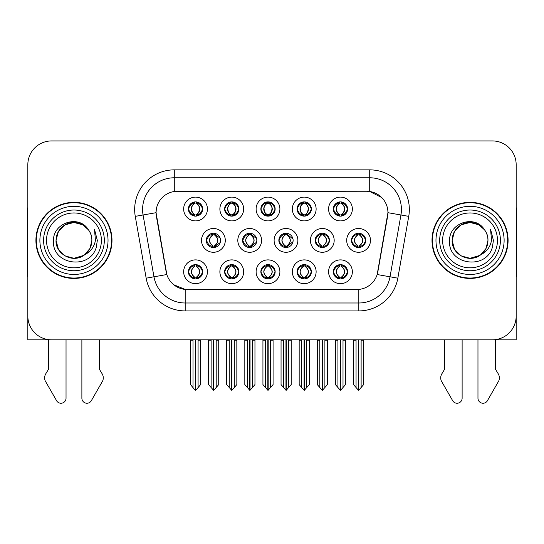 <?xml version="1.0" encoding="UTF-8"?>
<svg xmlns="http://www.w3.org/2000/svg" width="544" height="544" viewBox="0 0 544 544"><rect width="100%" height="100%" fill="white"/><g stroke="black" fill="none" stroke-linecap="round" stroke-linejoin="round"><path stroke-width="0.82" d="M206.271 240.387A7.133 7.133 0 0 0 213.404 247.52A7.133 7.133 0 0 0 220.538 240.387A7.133 7.133 0 0 0 213.404 233.254A7.133 7.133 0 0 0 206.271 240.387L206.591 240.387C207.944 244.229 209.794 246.146 212.146 246.153L212.996 246.153C208.277 242.304 208.277 238.462 212.996 234.62L213.228 234.62C208.386 238.462 208.386 242.304 213.228 246.146L213.228 246.146M201.518 240.387A11.886 11.886 0 0 0 213.404 252.273A11.886 11.886 0 0 0 225.291 240.387A11.886 11.886 0 0 0 213.404 228.5A11.886 11.886 0 0 0 201.518 240.387M333.336 209.005A7.133 7.133 0 0 0 340.469 216.138A7.133 7.133 0 0 0 347.602 209.005A7.133 7.133 0 0 0 340.469 201.872A7.133 7.133 0 0 0 333.336 209.005L333.404 209.005C334.812 205.122 336.668 203.204 338.96 203.245L338.477 202.157M328.583 209.005A11.886 11.886 0 0 0 340.469 220.891A11.886 11.886 0 0 0 352.356 209.005A11.886 11.886 0 0 0 340.469 197.118A11.886 11.886 0 0 0 328.583 209.005M297.106 209.005A7.133 7.133 0 0 0 304.239 216.138A7.133 7.133 0 0 0 311.372 209.005A7.133 7.133 0 0 0 304.239 201.872A7.133 7.133 0 0 0 297.106 209.005L297.174 209.005C298.581 205.122 300.431 203.204 302.729 203.245L302.246 202.157M292.352 209.005A11.886 11.886 0 0 0 304.239 220.891A11.886 11.886 0 0 0 316.125 209.005A11.886 11.886 0 0 0 304.239 197.118A11.886 11.886 0 0 0 292.352 209.005M224.638 209.005A7.133 7.133 0 0 0 231.771 216.138A7.133 7.133 0 0 0 238.904 209.005A7.133 7.133 0 0 0 231.771 201.872A7.133 7.133 0 0 0 224.638 209.005L224.706 209.005C226.114 205.122 227.97 203.204 230.262 203.245L229.779 202.157M219.885 209.005A11.886 11.886 0 0 0 231.771 220.891A11.886 11.886 0 0 0 243.658 209.005A11.886 11.886 0 0 0 231.771 197.118A11.886 11.886 0 0 0 219.885 209.005M260.875 271.769A7.133 7.133 0 0 0 268.008 278.902A7.133 7.133 0 0 0 275.142 271.769A7.133 7.133 0 0 0 268.008 264.636A7.133 7.133 0 0 0 260.875 271.769L260.936 271.769C262.29 275.611 264.146 277.528 266.499 277.535L267.342 277.535C262.623 273.693 262.623 269.851 267.342 266.009L267.58 266.009C262.738 269.851 262.738 273.693 267.58 277.535L267.58 277.535C262.568 273.686 262.568 269.844 267.587 266.009L266.499 266.009C264.187 265.962 262.33 267.879 260.936 271.769M256.115 271.769A11.886 11.886 0 0 0 268.008 283.655A11.886 11.886 0 0 0 279.895 271.769A11.886 11.886 0 0 0 268.008 259.882A11.886 11.886 0 0 0 256.115 271.769M242.57 240.387A7.133 7.133 0 0 0 249.696 247.52A7.133 7.133 0 0 0 256.829 240.387A7.133 7.133 0 0 0 249.696 233.254A7.133 7.133 0 0 0 242.57 240.387L242.821 240.387C244.174 244.229 246.031 246.146 248.384 246.153L249.227 246.153C244.508 242.304 244.508 238.462 249.227 234.62L249.458 234.62C244.616 238.462 244.616 242.304 249.458 246.146L249.458 246.146C244.453 242.304 244.453 238.462 249.465 234.62L248.384 234.62C246.072 234.58 244.215 236.497 242.821 240.387M237.81 240.387A11.886 11.886 0 0 0 249.696 252.273A11.886 11.886 0 0 0 261.589 240.387A11.886 11.886 0 0 0 249.696 228.5A11.886 11.886 0 0 0 237.81 240.387M188.408 271.769A7.133 7.133 0 0 0 195.541 278.902A7.133 7.133 0 0 0 202.674 271.769A7.133 7.133 0 0 0 195.541 264.636A7.133 7.133 0 0 0 188.408 271.769L188.476 271.769C189.822 275.611 191.678 277.528 194.031 277.535L194.874 277.535C190.162 273.693 190.162 269.851 194.874 266.009L195.112 266.009C190.271 269.851 190.271 273.693 195.112 277.535L195.112 277.535C190.101 273.686 190.101 269.844 195.119 266.009L194.031 266.009C191.719 265.962 189.87 267.879 188.476 271.769M183.654 271.769A11.886 11.886 0 0 0 195.541 283.655A11.886 11.886 0 0 0 207.427 271.769A11.886 11.886 0 0 0 195.541 259.882A11.886 11.886 0 0 0 183.654 271.769M315.16 240.387A7.133 7.133 0 0 0 322.293 247.52A7.133 7.133 0 0 0 329.426 240.387A7.133 7.133 0 0 0 322.293 233.254A7.133 7.133 0 0 0 315.16 240.387L315.289 240.387C316.642 244.229 318.492 246.146 320.844 246.153L321.694 246.153C316.975 242.304 316.975 238.462 321.694 234.62L321.926 234.62C317.084 238.462 317.084 242.304 321.926 246.146L321.926 246.146M310.406 240.387A11.886 11.886 0 0 0 322.293 252.273A11.886 11.886 0 0 0 334.179 240.387A11.886 11.886 0 0 0 322.293 228.5A11.886 11.886 0 0 0 310.406 240.387M278.861 240.387A7.133 7.133 0 0 0 285.994 247.52A7.133 7.133 0 0 0 293.128 240.387A7.133 7.133 0 0 0 285.994 233.254A7.133 7.133 0 0 0 278.861 240.387L279.058 240.387C280.405 244.229 282.261 246.146 284.614 246.153L285.457 246.153C280.738 242.304 280.738 238.462 285.457 234.62L285.695 234.62C280.854 238.462 280.854 242.304 285.695 246.146L285.695 246.146C280.684 242.304 280.684 238.462 285.702 234.62L284.614 234.62C282.302 234.58 280.452 236.497 279.058 240.387M274.108 240.387A11.886 11.886 0 0 0 285.994 252.273A11.886 11.886 0 0 0 297.881 240.387A11.886 11.886 0 0 0 285.994 228.5A11.886 11.886 0 0 0 274.108 240.387M297.106 271.769A7.133 7.133 0 0 0 304.239 278.902A7.133 7.133 0 0 0 311.372 271.769A7.133 7.133 0 0 0 304.239 264.636A7.133 7.133 0 0 0 297.106 271.769L297.174 271.769C298.52 275.611 300.376 277.528 302.729 277.535L303.572 277.535C298.86 273.693 298.86 269.851 303.572 266.009L303.81 266.009C298.969 269.851 298.969 273.693 303.81 277.535L303.81 277.535C298.799 273.686 298.799 269.844 303.817 266.009L302.729 266.009C300.417 265.962 298.568 267.879 297.174 271.769M292.352 271.769A11.886 11.886 0 0 0 304.239 283.655A11.886 11.886 0 0 0 316.125 271.769A11.886 11.886 0 0 0 304.239 259.882A11.886 11.886 0 0 0 292.352 271.769M260.875 209.005A7.133 7.133 0 0 0 268.008 216.138A7.133 7.133 0 0 0 275.142 209.005A7.133 7.133 0 0 0 268.008 201.872A7.133 7.133 0 0 0 260.875 209.005L260.943 209.005C262.351 205.122 264.2 203.204 266.499 203.245L266.009 202.157M256.115 209.005A11.886 11.886 0 0 0 268.008 220.891A11.886 11.886 0 0 0 279.895 209.005A11.886 11.886 0 0 0 268.008 197.118A11.886 11.886 0 0 0 256.115 209.005M333.336 271.769A7.133 7.133 0 0 0 340.469 278.902A7.133 7.133 0 0 0 347.602 271.769A7.133 7.133 0 0 0 340.469 264.636A7.133 7.133 0 0 0 333.336 271.769L333.404 271.769C334.757 275.611 336.607 277.528 338.966 277.535L339.81 277.535C335.09 273.693 335.09 269.851 339.81 266.009L340.041 266.009C335.199 269.851 335.199 273.693 340.041 277.535L340.041 277.535C335.036 273.686 335.036 269.844 340.048 266.009L338.966 266.009C336.654 265.962 334.798 267.879 333.404 271.769M328.583 271.769A11.886 11.886 0 0 0 340.469 283.655A11.886 11.886 0 0 0 352.356 271.769A11.886 11.886 0 0 0 340.469 259.882A11.886 11.886 0 0 0 328.583 271.769M224.638 271.769A7.133 7.133 0 0 0 231.771 278.902A7.133 7.133 0 0 0 238.904 271.769A7.133 7.133 0 0 0 231.771 264.636A7.133 7.133 0 0 0 224.638 271.769L224.706 271.769C226.059 275.611 227.909 277.528 230.268 277.535L231.112 277.535C226.392 273.693 226.392 269.851 231.112 266.009L231.343 266.009C226.501 269.851 226.501 273.693 231.343 277.535L231.343 277.535C226.338 273.686 226.338 269.844 231.35 266.009L230.268 266.009C227.956 265.962 226.1 267.879 224.706 271.769M219.885 271.769A11.886 11.886 0 0 0 231.771 283.655A11.886 11.886 0 0 0 243.658 271.769A11.886 11.886 0 0 0 231.771 259.882A11.886 11.886 0 0 0 219.885 271.769M351.458 240.387A7.133 7.133 0 0 0 358.584 247.52A7.133 7.133 0 0 0 365.718 240.387A7.133 7.133 0 0 0 358.584 233.254A7.133 7.133 0 0 0 351.458 240.387L351.519 240.387C352.872 244.229 354.722 246.146 357.082 246.153L357.925 246.153C353.206 242.304 353.206 238.462 357.925 234.62L358.156 234.62C353.314 238.462 353.314 242.304 358.156 246.146L358.156 246.146C353.151 242.304 353.151 238.462 358.163 234.62L357.082 234.62C354.77 234.58 352.913 236.497 351.519 240.387M346.698 240.387A11.886 11.886 0 0 0 358.584 252.273A11.886 11.886 0 0 0 370.478 240.387A11.886 11.886 0 0 0 358.584 228.5A11.886 11.886 0 0 0 346.698 240.387M188.408 209.005A7.133 7.133 0 0 0 195.541 216.138A7.133 7.133 0 0 0 202.674 209.005A7.133 7.133 0 0 0 195.541 201.872A7.133 7.133 0 0 0 188.408 209.005L188.476 209.005C189.883 205.122 191.733 203.204 194.031 203.245L193.548 202.157M183.654 209.005A11.886 11.886 0 0 0 195.541 220.891A11.886 11.886 0 0 0 207.427 209.005A11.886 11.886 0 0 0 195.541 197.118A11.886 11.886 0 0 0 183.654 209.005M156.06 212.65A21.4 21.4 0 0 0 156.386 216.362L166.165 271.837A21.4 21.4 0 0 0 187.238 289.524L356.762 289.524A21.4 21.4 0 0 0 377.835 271.837L387.614 216.362A21.4 21.4 0 0 0 366.547 191.25L177.453 191.25A21.4 21.4 0 0 0 156.06 212.65L156.298 209.481M409.972 339.844L516.168 339.844L516.168 164.703A23.773 23.773 0 0 0 492.388 140.93L51.612 140.93A23.773 23.773 0 0 0 27.832 164.703L27.832 339.844L134.028 339.844M35.918 240.387A38.039 38.039 0 0 0 73.957 278.426A38.039 38.039 0 0 0 111.996 240.387A38.039 38.039 0 0 0 73.957 202.348A38.039 38.039 0 0 0 35.918 240.387M432.004 240.387A38.039 38.039 0 0 0 470.043 278.426A38.039 38.039 0 0 0 508.082 240.387A38.039 38.039 0 0 0 470.043 202.348A38.039 38.039 0 0 0 432.004 240.387M174.284 169.857L369.716 169.857A39.624 39.624 0 0 1 408.734 216.362L397.834 278.174A39.624 39.624 0 0 1 358.816 310.916L185.184 310.916A39.624 39.624 0 0 1 146.166 278.174L135.266 216.362A39.624 39.624 0 0 1 174.284 169.857L174.284 177.779L369.716 177.779A31.702 31.702 0 0 1 400.935 214.982L390.034 276.801A31.702 31.702 0 0 1 358.816 302.994L185.184 302.994A31.702 31.702 0 0 1 153.966 276.801L143.065 214.982A31.702 31.702 0 0 1 174.284 177.779L174.284 191.488L366.547 191.25L369.716 191.488L381.67 197.52M356.762 289.524L187.238 289.524M185.184 310.916L185.184 289.422L173.767 284.743M408.734 216.362L387.94 212.69L377.176 274.53L397.834 278.174M146.166 278.174L166.824 274.53L156.06 212.69L143.065 214.982A31.702 31.702 0 0 1 142.589 209.481M377.835 271.837L377.706 272.51M166.294 272.51L166.165 271.837M492.388 140.93L51.612 140.93M27.832 164.703L27.832 316.071A23.773 23.773 0 0 0 51.612 339.844L492.388 339.844A23.773 23.773 0 0 0 516.168 316.071L516.168 164.703M340.632 339.844L340.632 390.245L345.542 384.588L345.542 340.238L343.006 340.238L343.006 387.614M337.933 387.614L337.933 340.238L337.64 339.844L337.933 340.238L335.396 340.238L335.396 384.588L340.313 390.245L340.313 339.844M335.396 339.844L335.396 340.238L335.396 339.844M345.542 339.844L345.542 384.588M343.298 339.844L343.006 340.238M341.7 264.744L340.898 266.009L341.979 266.009L342.462 264.921M341.136 266.009C345.855 269.851 345.855 273.693 341.136 277.535L340.898 277.535C345.739 273.693 345.739 269.851 340.898 266.009L341.489 264.71M341.7 278.793L340.898 277.535C345.909 273.686 345.909 269.844 340.891 266.009M341.136 277.535L341.979 277.535C344.291 277.583 346.147 275.658 347.534 271.755C346.181 267.92 344.325 266.002 341.979 266.009M359.815 233.362L359.013 234.62L360.094 234.62L360.577 233.539M359.251 234.62C363.97 238.462 363.97 242.304 359.251 246.153L359.013 246.146C363.854 242.304 363.854 238.462 359.013 234.62L359.604 233.328M359.815 247.411L359.013 246.146C364.024 242.304 364.024 238.462 359.013 234.62M359.251 246.153L360.094 246.153C362.406 246.201 364.262 244.276 365.656 240.373C364.296 236.538 362.44 234.62 360.094 234.62M358.748 339.844L358.748 390.245L363.657 384.588L363.657 340.238L361.121 340.238L361.121 387.614M356.055 387.614L356.055 340.238L353.518 340.238L353.518 384.588L358.428 390.245L358.428 339.844M353.518 339.844L353.518 340.238M347.602 209.005L347.534 209.005C346.161 205.17 344.311 203.252 341.979 203.245L341.136 203.245C343.4 204.456 344.597 206.373 344.733 209.005C344.597 211.636 343.4 213.554 341.136 214.764L341.979 214.764L342.468 215.852M339.245 201.98L339.803 203.245L338.96 203.245M340.904 203.245L340.904 203.245C343.223 204.456 344.454 206.373 344.59 209.005C344.454 211.636 343.223 213.554 340.904 214.764L340.904 214.764M347.534 209.005C346.106 212.915 344.257 214.839 341.979 214.764M339.803 203.245L339.803 203.245C337.538 204.456 336.342 206.373 336.212 209.005C336.342 211.636 337.538 213.554 339.803 214.764L338.96 214.764C336.736 214.907 334.88 212.99 333.404 209.005M339.803 214.764L340.041 214.764C337.715 213.554 336.484 211.636 336.348 209.005C336.484 206.373 337.715 204.456 340.041 203.245C338.354 203.925 337.158 205.489 336.45 207.93C336.648 211.786 337.851 214.057 340.048 214.764L339.245 216.029M304.395 339.844L304.395 390.245L309.312 384.588L309.312 340.238L306.775 340.238L306.775 387.614M301.702 387.614L301.702 340.238L301.41 339.844L301.702 340.238L299.166 340.238L299.166 384.588L304.082 390.245L304.082 339.844M299.166 339.844L299.166 340.238L299.166 339.844M309.312 339.844L309.312 384.588M307.068 339.844L306.775 340.238M305.463 264.744L304.667 266.009L305.748 266.009L306.231 264.921M304.898 266.009C309.618 269.851 309.618 273.693 304.898 277.535L304.667 277.535C309.509 273.693 309.509 269.851 304.667 266.009L305.252 264.71M305.463 278.793L304.667 277.535C309.679 273.686 309.679 269.844 304.66 266.009M304.898 277.535L305.748 277.535C308.06 277.583 309.91 275.658 311.304 271.755C309.944 267.92 308.094 266.002 305.748 266.009M268.165 339.844L268.165 390.245L273.074 384.588L273.074 340.238L270.545 340.238L270.545 387.614M265.472 387.614L265.472 340.238L265.18 339.844L265.472 340.238L262.936 340.238L262.936 384.588L267.845 390.245L267.845 339.844M262.936 339.844L262.936 340.238L262.936 339.844M273.074 339.844L273.074 384.588M270.837 339.844L270.545 340.238M269.232 264.744L268.437 266.009L269.511 266.009L270.001 264.921M268.668 266.009C273.387 269.851 273.387 273.693 268.668 277.535L268.437 277.535C273.278 273.693 273.278 269.851 268.437 266.009L269.022 264.71M269.232 278.793L268.437 277.535C273.442 273.686 273.442 269.844 268.43 266.009M268.668 277.535L269.511 277.535C271.823 277.583 273.68 275.658 275.074 271.755C273.714 267.92 271.857 266.002 269.511 266.009M231.934 339.844L231.934 390.245L236.844 384.588L236.844 340.238L234.308 340.238L234.308 387.614M229.235 387.614L229.235 340.238L228.942 339.844L229.235 340.238L226.698 340.238L226.698 384.588L231.615 390.245L231.615 339.844M226.698 339.844L226.698 340.238L226.698 339.844M236.844 339.844L236.844 384.588M234.6 339.844L234.308 340.238M233.002 264.744L232.2 266.009L233.281 266.009L233.764 264.921M232.438 266.009C237.157 269.851 237.157 273.693 232.438 277.535L232.2 277.535C237.041 273.693 237.041 269.851 232.2 266.009L232.791 264.71M233.002 278.793L232.2 277.535C237.211 273.686 237.211 269.844 232.193 266.009M232.438 277.535L233.281 277.535C235.593 277.583 237.449 275.658 238.843 271.755C237.483 267.92 235.627 266.002 233.281 266.009M311.372 209.005L311.304 209.005C309.93 205.17 308.081 203.252 305.748 203.245L304.905 203.245C307.17 204.456 308.366 206.373 308.502 209.005C308.366 211.636 307.17 213.554 304.905 214.764L305.748 214.764L306.231 215.852M303.008 201.98L303.572 203.245L302.729 203.245M304.667 214.764C306.993 213.554 308.224 211.636 308.36 209.005C308.224 206.373 306.993 204.456 304.667 203.245L304.667 203.245C306.354 203.925 307.55 205.489 308.258 207.93C308.06 211.786 306.864 214.057 304.66 214.764L305.259 216.063M311.304 209.005C309.876 212.915 308.026 214.839 305.748 214.764M303.572 203.245L303.572 203.245C301.308 204.456 300.111 206.373 299.975 209.005C300.111 211.636 301.308 213.554 303.572 214.764L302.729 214.764C300.499 214.907 298.649 212.99 297.174 209.005M303.572 214.764L303.81 214.764C301.485 213.554 300.254 211.636 300.118 209.005C300.254 206.373 301.485 204.456 303.81 203.245C302.124 203.925 300.927 205.489 300.22 207.93C300.417 211.786 301.614 214.057 303.817 214.764L303.008 216.029M275.142 209.005L275.074 209.005C273.7 205.17 271.844 203.252 269.518 203.245L268.668 203.245C270.932 204.456 272.136 206.373 272.265 209.005C272.136 211.636 270.932 213.554 268.668 214.764L269.518 214.764L270.001 215.852M266.778 201.98L267.342 203.245L266.499 203.245M268.437 214.764C270.762 213.554 271.986 211.636 272.129 209.005C271.986 206.373 270.762 204.456 268.437 203.245L268.437 203.245C270.123 203.925 271.32 205.489 272.027 207.93C271.823 211.786 270.626 214.057 268.43 214.764L269.022 216.063M275.074 209.005C273.646 212.915 271.789 214.839 269.518 214.764M267.342 203.245L267.342 203.245C265.078 204.456 263.881 206.373 263.745 209.005C263.881 211.636 265.078 213.554 267.342 214.764L266.499 214.764C264.268 214.907 262.419 212.99 260.943 209.005M267.342 214.764L267.573 214.764C265.254 213.554 264.024 211.636 263.888 209.005C264.024 206.373 265.254 204.456 267.573 203.245C265.894 203.925 264.69 205.489 263.99 207.93C264.187 211.786 265.384 214.057 267.58 214.764L266.778 216.029M238.904 209.005L238.843 209.005C237.463 205.17 235.613 203.252 233.281 203.245L232.438 203.245C234.702 204.456 235.899 206.373 236.035 209.005C235.899 211.636 234.702 213.554 232.438 214.764L233.281 214.764L233.77 215.852M230.547 201.98L231.105 203.245L230.262 203.245M232.206 203.245L232.206 203.245C234.525 204.456 235.756 206.373 235.892 209.005C235.756 211.636 234.525 213.554 232.206 214.764L232.206 214.764M238.843 209.005C237.408 212.915 235.559 214.839 233.281 214.764M231.105 203.245L231.105 203.245C228.847 204.456 227.644 206.373 227.514 209.005C227.644 211.636 228.847 213.554 231.105 214.764L230.262 214.764C228.038 214.907 226.182 212.99 224.706 209.005M231.105 214.764L231.343 214.764C229.017 213.554 227.786 211.636 227.65 209.005C227.786 206.373 229.017 204.456 231.343 203.245C229.656 203.925 228.46 205.489 227.752 207.93C227.95 211.786 229.153 214.057 231.35 214.764L230.547 216.029M193.004 387.614L190.468 384.588L190.468 339.844L190.468 340.238L193.004 340.238L193.004 387.614L195.214 390.245L195.384 339.844M200.614 339.844L200.614 384.588L198.077 387.614L198.077 340.238L200.614 340.238L200.614 384.588M202.674 209.005L202.606 209.005C201.232 205.17 199.383 203.252 197.05 203.245L196.207 203.245C198.472 204.456 199.668 206.373 199.804 209.005C199.668 211.636 198.472 213.554 196.207 214.764L197.05 214.764L197.533 215.852M194.31 201.98L194.874 203.245L194.031 203.245M195.969 214.764C198.295 213.554 199.526 211.636 199.662 209.005C199.526 206.373 198.295 204.456 195.969 203.245L195.969 203.245C197.656 203.925 198.852 205.489 199.56 207.93C199.362 211.786 198.166 214.057 195.962 214.764L196.561 216.063M202.606 209.005C201.178 212.915 199.328 214.839 197.05 214.764M194.874 203.245L194.874 203.245C192.61 204.456 191.413 206.373 191.277 209.005C191.413 211.636 192.61 213.554 194.874 214.764L194.031 214.764C191.801 214.907 189.951 212.99 188.476 209.005M194.874 214.764L195.112 214.764C192.787 213.554 191.556 211.636 191.42 209.005C191.556 206.373 192.787 204.456 195.112 203.245C193.426 203.925 192.229 205.489 191.522 207.93C191.719 211.786 192.916 214.057 195.119 214.764L194.31 216.029M48.6 339.844L48.6 369.131L45.784 373.776A7.922 7.922 0 0 0 45.206 380.841L56.59 400.71A5.059 5.059 0 0 0 66.035 398.181L66.035 339.844M27.832 276.801A15.851 15.851 0 0 0 27.2 276.842L27.2 211.854A15.851 15.851 0 0 1 27.832 207.42M81.879 339.844L81.879 398.181A5.059 5.059 0 0 0 91.324 400.71L102.707 380.841A7.922 7.922 0 0 0 102.129 373.776L99.314 369.131L99.314 339.844M444.686 339.844L444.686 369.131L441.871 373.776A7.922 7.922 0 0 0 441.293 380.841L452.676 400.71A5.059 5.059 0 0 0 462.121 398.181L462.121 339.844M516.168 207.42A15.851 15.851 0 0 1 516.8 211.854L516.8 276.842A15.851 15.851 0 0 0 516.168 276.801M477.965 339.844L477.965 398.181A5.059 5.059 0 0 0 487.41 400.71L498.794 380.841A7.922 7.922 0 0 0 498.216 373.776L495.4 369.131L495.4 339.844M101.381 240.387A27.424 27.424 0 0 1 73.957 267.811A27.424 27.424 0 0 1 46.532 240.387A27.424 27.424 0 0 1 73.957 212.962A27.424 27.424 0 0 1 101.381 240.387M83.728 255.401L73.957 258.305L65.001 255.904L58.439 249.342L56.039 240.387C56.284 233.628 59.269 228.46 65.001 224.869C76.167 217.722 92.48 227.14 91.875 240.387C91.63 247.139 88.645 252.314 82.912 255.904C71.747 263.051 55.434 253.633 56.039 240.387C55.284 254.585 73.855 263.724 84.633 254.776A17.918 17.918 0 0 0 88.475 229.888C79.261 214.193 53.101 222.652 53.489 240.387C51.415 264.962 89.984 270.477 96.302 247.214L97.322 240.387L94.472 229.214L95.431 240.387C94.214 246.976 90.61 251.77 84.633 254.776L82.912 255.904L73.957 258.305L65.001 255.904L58.439 249.342L56.039 240.387L58.439 231.431L65.001 224.869M36.312 240.387A37.645 37.645 0 0 1 73.957 202.742A37.645 37.645 0 0 1 111.602 240.387A37.645 37.645 0 0 1 73.957 278.032A37.645 37.645 0 0 1 36.312 240.387A37.645 37.645 0 0 1 73.957 202.742A37.645 37.645 0 0 1 111.602 240.387A37.645 37.645 0 0 1 73.957 278.032A37.645 37.645 0 0 1 36.312 240.387M91.875 240.387C91.63 247.139 88.645 252.314 82.912 255.904C71.747 263.051 55.434 253.633 56.039 240.387C56.284 233.628 59.269 228.46 65.001 224.869C76.167 217.722 92.48 227.14 91.875 240.387L89.937 248.479L84.47 254.891M70.36 222.836C61.499 225.264 56.726 231.118 56.039 240.387L58.439 231.431L65.001 224.869L73.957 222.469L82.912 224.869L88.475 229.888M497.468 240.387A27.424 27.424 0 0 1 470.043 267.811A27.424 27.424 0 0 1 442.619 240.387A27.424 27.424 0 0 1 470.043 212.962A27.424 27.424 0 0 1 497.468 240.387M479.815 255.401L470.043 258.305L461.088 255.904L454.526 249.342L452.125 240.387C452.37 233.628 455.355 228.46 461.088 224.869C472.253 217.722 488.566 227.14 487.961 240.387C487.716 247.139 484.731 252.314 478.999 255.904C467.833 263.051 451.52 253.633 452.125 240.387C451.37 254.585 469.941 263.724 480.719 254.776A17.918 17.918 0 0 0 484.561 229.888C475.347 214.193 449.188 222.652 449.575 240.387C447.501 264.962 486.071 270.477 492.388 247.214L493.408 240.387L490.559 229.214L491.518 240.387C490.3 246.976 486.696 251.77 480.719 254.776L478.999 255.904L470.043 258.305L461.088 255.904L454.526 249.342L452.125 240.387L454.526 231.431L461.088 224.869M432.398 240.387A37.645 37.645 0 0 1 470.043 202.742A37.645 37.645 0 0 1 507.688 240.387A37.645 37.645 0 0 1 470.043 278.032A37.645 37.645 0 0 1 432.398 240.387A37.645 37.645 0 0 1 470.043 202.742A37.645 37.645 0 0 1 507.688 240.387A37.645 37.645 0 0 1 470.043 278.032A37.645 37.645 0 0 1 432.398 240.387M487.961 240.387C487.716 247.139 484.731 252.314 478.999 255.904C467.833 263.051 451.52 253.633 452.125 240.387C452.37 233.628 455.355 228.46 461.088 224.869C472.253 217.722 488.566 227.14 487.961 240.387L486.071 248.397L480.706 254.782M466.446 222.836C457.586 225.264 452.812 231.118 452.125 240.387L454.526 231.431L461.088 224.869L470.043 222.469L478.999 224.869L484.561 229.888M195.697 339.844L195.697 390.245L198.077 387.614M198.37 339.844L198.077 340.238M196.765 264.744L195.969 266.009L197.05 266.009L197.533 264.921M196.2 266.009C200.92 269.851 200.92 273.693 196.2 277.535L195.969 277.535C200.811 273.693 200.811 269.851 195.969 266.009L196.554 264.71M196.765 278.793L195.969 277.535C200.981 273.686 200.981 269.844 195.962 266.009M196.2 277.535L197.05 277.535C199.362 277.583 201.212 275.658 202.606 271.755C201.246 267.92 199.396 266.002 197.05 266.009M321.123 233.349L321.926 234.62M323.578 233.369L322.782 234.62L323.864 234.62L324.34 233.553M321.694 234.62L320.844 234.62C318.532 234.58 316.683 236.497 315.289 240.387M323.02 234.62C327.74 238.462 327.74 242.304 323.02 246.153L322.782 246.146C327.624 242.304 327.624 238.462 322.782 234.62M323.578 247.404L322.782 246.146M323.02 246.153L323.864 246.153C326.176 246.201 328.025 244.276 329.419 240.373C328.059 236.538 326.21 234.62 323.864 234.62M322.51 339.844L322.51 390.245L327.427 384.588L327.427 340.238L324.89 340.238L324.89 387.614M319.818 387.614L319.818 340.238L317.281 340.238L317.281 384.588L322.198 390.245L322.198 339.844M317.281 339.844L317.281 340.238M287.341 233.383L286.552 234.62L287.626 234.62L288.102 233.573M286.783 234.62C291.502 238.462 291.502 242.304 286.783 246.153L286.552 246.146C291.394 242.304 291.394 238.462 286.552 234.62L287.13 233.342M287.341 247.391L286.552 246.146C291.557 242.304 291.557 238.462 286.545 234.62M286.783 246.153L287.626 246.153L293.012 241.652M293.012 239.095L287.626 234.62M286.28 339.844L286.28 390.245L291.196 384.588L291.196 340.238L288.66 340.238L288.66 387.614M283.587 387.614L283.587 340.238L281.051 340.238L281.051 384.588L285.96 390.245L285.96 339.844M281.051 339.844L281.051 340.238M251.104 233.396L250.322 234.62L251.396 234.62L251.858 233.587M250.553 234.62C255.272 238.462 255.272 242.304 250.553 246.153L250.322 246.146C255.156 242.304 255.156 238.462 250.322 234.62L250.893 233.356M251.104 247.377L250.322 246.146C255.326 242.304 255.326 238.462 250.315 234.62M250.553 246.153L251.396 246.153L256.605 242.182M256.591 238.558L251.396 234.62M250.05 339.844L250.05 390.245L254.959 384.588L254.959 340.238L252.423 340.238L252.423 387.614M247.357 387.614L247.357 340.238L244.82 340.238L244.82 384.588L249.73 390.245L249.73 339.844M244.82 339.844L244.82 340.238M212.412 233.322L213.228 234.62M214.866 233.403L214.084 234.62L215.166 234.62L215.621 233.607M212.996 234.62L212.146 234.62C209.834 234.58 207.985 236.497 206.591 240.387M214.322 234.62C219.042 238.462 219.042 242.304 214.322 246.153L214.084 246.146C218.926 242.304 218.926 238.462 214.084 234.62M214.866 247.37L214.084 246.146M214.322 246.153L215.166 246.153L220.191 242.583M220.177 238.156L215.166 234.62M213.812 339.844L213.812 390.245L218.729 384.588L218.729 340.238L216.192 340.238L216.192 387.614M211.12 387.614L211.12 340.238L208.583 340.238L208.583 384.588L213.5 390.245L213.5 339.844M208.583 339.844L208.583 340.238M369.716 169.857L369.716 191.488M358.816 289.422L358.816 310.916M135.266 216.362L143.065 214.982M339.245 264.744L339.81 266.009M339.245 278.793L339.81 277.535M338.966 266.009L338.477 264.921M338.966 277.535L338.477 278.616M341.979 277.535L342.462 278.616M357.36 233.362L357.925 234.62M357.36 247.411L357.925 246.153M357.082 234.62L356.599 233.539M357.082 246.153L356.599 247.234M360.094 246.153L360.577 247.234M341.979 203.245L342.468 202.157M341.7 201.98L341.136 203.245M341.7 216.029L341.136 214.764M338.96 214.764L338.477 215.852M303.015 264.744L303.572 266.009M303.015 278.793L303.572 277.535M302.729 266.009L302.246 264.921M302.729 277.535L302.246 278.616M305.748 277.535L306.231 278.616M266.778 264.744L267.342 266.009M266.778 278.793L267.342 277.535M266.499 266.009L266.016 264.921M266.499 277.535L266.016 278.616M269.511 277.535L270.001 278.616M230.547 264.744L231.112 266.009M230.547 278.793L231.112 277.535M230.268 266.009L229.779 264.921M230.268 277.535L229.779 278.616M233.281 277.535L233.764 278.616M305.748 203.245L306.231 202.157M305.47 201.98L304.905 203.245M305.47 216.029L304.905 214.764M302.729 214.764L302.246 215.852M269.518 203.245L270.001 202.157M269.232 201.98L268.668 203.245M269.232 216.029L268.668 214.764M266.499 214.764L266.009 215.852M233.281 203.245L233.77 202.157M233.002 201.98L232.438 203.245M233.002 216.029L232.438 214.764M230.262 214.764L229.779 215.852M197.05 203.245L197.533 202.157M196.772 201.98L196.207 203.245M196.772 216.029L196.207 214.764M194.031 214.764L193.548 215.852M104.319 240.387A30.362 30.362 0 0 1 73.957 270.749A30.362 30.362 0 0 1 43.595 240.387A30.362 30.362 0 0 1 73.957 210.025A30.362 30.362 0 0 1 104.319 240.387M39.882 240.387A34.075 34.075 0 0 1 73.957 206.312A34.075 34.075 0 0 1 108.032 240.387A34.075 34.075 0 0 1 73.957 274.462A34.075 34.075 0 0 1 39.882 240.387A34.075 34.075 0 0 1 73.957 206.312A34.075 34.075 0 0 1 108.032 240.387A34.075 34.075 0 0 1 73.957 274.462A34.075 34.075 0 0 1 39.882 240.387M500.405 240.387A30.362 30.362 0 0 1 470.043 270.749A30.362 30.362 0 0 1 439.681 240.387A30.362 30.362 0 0 1 470.043 210.025A30.362 30.362 0 0 1 500.405 240.387M435.968 240.387A34.075 34.075 0 0 1 470.043 206.312A34.075 34.075 0 0 1 504.118 240.387A34.075 34.075 0 0 1 470.043 274.462A34.075 34.075 0 0 1 435.968 240.387A34.075 34.075 0 0 1 470.043 206.312A34.075 34.075 0 0 1 504.118 240.387A34.075 34.075 0 0 1 470.043 274.462A34.075 34.075 0 0 1 435.968 240.387M194.317 264.744L194.874 266.009M194.317 278.793L194.874 277.535M194.031 266.009L193.548 264.921M194.031 277.535L193.548 278.616M197.05 277.535L197.533 278.616M321.123 247.425L321.694 246.153M320.844 234.62L320.355 233.519M320.844 246.153L320.355 247.248M323.864 246.153L324.34 247.221M284.886 233.342L285.457 234.62M284.886 247.432L285.457 246.153M284.614 234.62L284.118 233.505M284.614 246.153L284.118 247.268M287.626 246.153L288.102 247.2M248.649 233.335L249.227 234.62M248.649 247.438L249.227 246.153M248.384 234.62L247.874 233.492M248.384 246.153L247.874 247.282M251.396 246.153L251.858 247.187M212.412 247.452L212.996 246.153M212.146 234.62L211.636 233.478M212.146 246.153L211.636 247.296M215.166 246.153L215.621 247.166M339.456 264.71L340.048 266.009M339.456 278.827L340.048 277.535M341.489 278.827L340.891 277.535M357.571 233.328L358.163 234.62M357.571 247.445L358.163 246.153M359.604 247.445L359.006 246.153M341.489 201.946L340.898 203.245C342.584 203.925 343.781 205.489 344.488 207.93C344.291 211.786 343.094 214.057 340.898 214.764L341.489 216.063M339.449 201.946L340.048 203.245M339.449 216.063L340.048 214.764M303.219 264.71L303.817 266.009M303.219 278.827L303.817 277.535M305.252 278.827L304.66 277.535M266.988 264.71L267.587 266.009M266.988 278.827L267.587 277.535M269.022 278.827L268.43 277.535M230.758 264.71L231.35 266.009M230.758 278.827L231.35 277.535M232.791 278.827L232.193 277.535M305.259 201.946L304.66 203.245M303.219 201.946L303.81 203.245M303.219 216.063L303.81 214.764M269.022 201.946L268.43 203.245M266.988 201.946L267.58 203.245M266.988 216.063L267.58 214.764M232.791 201.946L232.2 203.245C233.886 203.925 235.083 205.489 235.79 207.93C235.593 211.786 234.396 214.057 232.2 214.764L232.791 216.063M230.751 201.946L231.35 203.245M230.751 216.063L231.35 214.764M196.561 201.946L195.962 203.245M194.521 201.946L195.119 203.245M194.521 216.063L195.119 214.764M194.521 264.71L195.119 266.009M194.521 278.827L195.119 277.535M196.554 278.827L195.962 277.535M321.334 233.322L321.932 234.62C316.914 238.462 316.914 242.304 321.932 246.146L321.334 247.452M323.367 233.335L322.776 234.62C327.794 238.462 327.794 242.304 322.776 246.146L323.367 247.438M285.097 233.308L285.702 234.62M285.097 247.466L285.702 246.153M287.13 247.425L286.545 246.153M248.86 233.301L249.465 234.62M248.86 247.472L249.465 246.153M250.893 247.418L250.315 246.153M212.629 233.294L213.234 234.62C208.216 238.462 208.216 242.304 213.234 246.146L212.629 247.479M214.656 233.362L214.078 234.62C219.096 238.462 219.096 242.304 214.078 246.146L214.656 247.411"/></g></svg>
